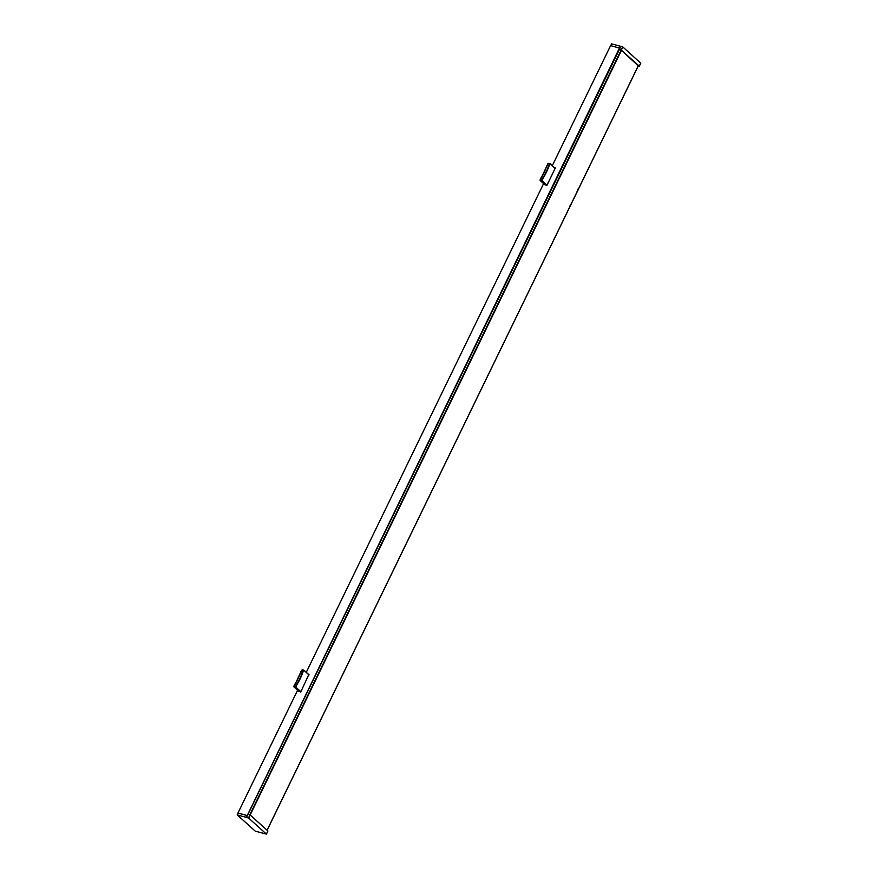 <?xml version="1.0" encoding="UTF-8"?>
<svg xmlns="http://www.w3.org/2000/svg" width="878" height="878" viewBox="0 0 878 878"><rect width="100%" height="100%" fill="white"/><g stroke="black" fill="none" stroke-linecap="round" stroke-linejoin="round"><path stroke-width="1.32" d="M293.976 685.938L294.646 684.642L296.215 685.059L295.996 687.298L295.952 686.552L294.02 685.948L294.086 687.079L299.102 691.59M303.7 670.188L302.306 669.771L301.022 671.516A2.93 1.8 105 0 0 300.869 671.879L302.438 672.307A45.524 27.964 -75 0 1 296.402 684.719A2.93 1.8 105 0 0 296.215 685.059L296.577 685.257A2.634 1.624 -75 0 1 296.753 684.95A45.81 28.14 105 0 0 302.822 672.449A2.634 1.624 105 0 1 302.965 672.12L303.228 670.627L302.965 672.12M300.989 671.505L301.659 670.21L303.865 670.188L309.012 674.995M301.022 671.516L302.592 671.933A2.93 1.8 -75 0 0 302.438 672.307L302.822 672.449M293.9 686.618L294.646 684.642A2.634 1.624 -75 0 1 294.745 684.412L294.843 684.302A2.93 1.8 105 0 0 294.646 684.642L294.569 684.708M540.179 179.485L540.859 178.19L542.417 178.618L542.198 180.857L542.154 180.1L540.222 179.496L540.288 180.627L545.106 184.962M571.293 204.058L571.304 204.014A2.634 1.624 -75 0 1 571.161 204.354L570.283 205.913M549.902 163.747L548.509 163.33L547.224 165.064A2.93 1.8 105 0 0 547.071 165.437L548.64 165.854A45.524 27.964 -75 0 1 542.604 178.278A2.93 1.8 105 0 0 542.417 178.618L542.78 178.805A2.634 1.624 -75 0 1 542.955 178.508A45.81 28.14 105 0 0 549.024 166.008A2.634 1.624 105 0 1 549.167 165.668L549.43 164.186L549.167 165.668M549.024 166.008L548.64 165.854A2.93 1.8 -75 0 1 548.794 165.481L547.224 165.064L547.784 163.835L550.067 163.747L555.105 168.455M577.274 191.623L577.373 191.514A2.634 1.624 105 0 0 577.548 191.206L578.097 189.977M540.102 180.166L540.771 178.267M238.07 813.083L247.234 815.574L619.857 48.202L610.594 45.623L552.306 165.679M640.71 63.15L623.062 47.16L620.724 46.413L619.956 48.29M309.023 674.754L303.865 670.188L302.306 669.771L300.814 671.911A2.634 1.624 -75 0 1 300.945 671.582M554.742 167.874L555.313 168.027M237.982 812.995L297.587 690.251M306.301 672.296L543.592 183.623M308.804 674.545L300.737 692.029L298.52 691.096M554.512 167.665L555.379 167.896L546.862 185.434L544.612 184.545M620.845 46.446L246.477 817.396L248.693 818.109L266.418 834.1L255.3 831.17L237.247 814.927L246.477 817.407L247.344 815.607L238.201 813.061L237.323 814.85M266.385 834.034L267.878 830.95L250.186 815.036L247.969 814.323M237.29 814.85L238.201 813.061M246.356 817.363L620.362 46.227L611.703 43.9L610.792 45.678M623.062 47.16L621.218 50.046L639.261 66.146L638.229 65.982M638.295 65.861L621.317 50.2L619.55 49.706L621.207 50.046M639.261 66.146L640.753 63.073M300.671 692.007L295.656 687.496L294.02 687.035L299.069 691.579M295.952 686.552L296.577 685.257M295.996 687.298L300.902 691.71M296.753 684.95L294.843 684.302A45.524 27.964 -75 0 0 300.869 671.879L293.954 686.881M304.128 670.375L309.089 674.842M294.81 684.291A45.81 28.14 105 0 0 300.814 671.911M546.676 185.39L541.858 181.044L540.222 180.594L545.073 184.951M577.373 191.514A45.81 28.14 105 0 0 576.912 192.282M571.633 203.136A45.81 28.14 105 0 0 571.304 204.014M542.154 180.1L542.78 178.805M542.198 180.857L546.994 185.17M542.955 178.508L541.046 177.85A2.93 1.8 105 0 0 540.859 178.19M550.33 163.934L555.181 168.291L550.067 163.747L548.509 163.33L547.016 165.459A45.81 28.14 105 0 1 541.013 177.85M547.148 165.13A2.634 1.624 -75 0 0 547.027 165.426A45.524 27.964 -75 0 1 541.046 177.85L540.947 177.96A2.634 1.624 -75 0 0 540.815 178.19M540.157 180.44L547.071 165.437M267.066 830.226L638.372 65.554M621.459 50.342L250.153 815.014M621.108 50.145L249.791 814.839M248.331 817.923L250.186 815.036L248.693 818.109M245.994 817.188L246.861 815.388M621.218 50.046L622.711 46.973M611.703 43.9L610.836 45.689M569.811 206.154L571.973 202.434M578.097 188.891L576.539 193.028M267.11 830.27L638.416 65.598M267.911 831.027L266.418 834.1M238.081 813.061L237.214 814.85M639.294 66.212L640.786 63.139M611.582 43.9L610.726 45.656"/></g></svg>
